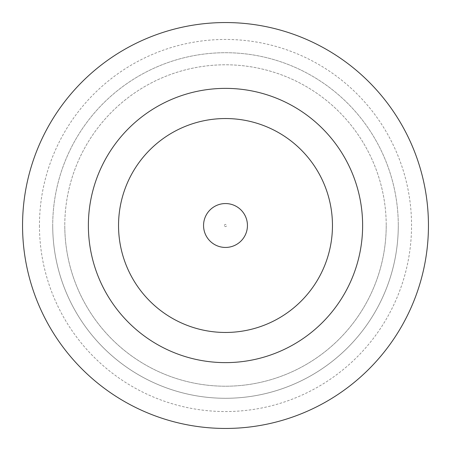 <?xml version="1.0" encoding="UTF-8"?>
<svg xmlns="http://www.w3.org/2000/svg" width="451" height="451" viewBox="0 0 451 451"><rect width="100%" height="100%" fill="white"/><g stroke="black" fill="none" stroke-linecap="round" stroke-linejoin="round"><path stroke-width="0.34" stroke-dasharray="2.25 1.69" d="M247.441 225.5A21.941 21.941 0 0 0 225.5 203.559A21.941 21.941 0 0 0 203.559 225.5A21.941 21.941 0 0 0 225.5 247.441A21.941 21.941 0 0 0 247.441 225.5A21.941 21.941 0 0 0 225.5 203.559A21.941 21.941 0 0 0 203.559 225.5A21.941 21.941 0 0 0 225.5 247.441A21.941 21.941 0 0 0 247.441 225.5A21.941 21.941 0 0 0 225.5 203.559A21.941 21.941 0 0 0 203.559 225.5A21.941 21.941 0 0 0 225.5 247.441A21.941 21.941 0 0 0 247.441 225.5A21.941 21.941 0 0 1 225.5 247.441A21.941 21.941 0 0 1 203.559 225.5M39.451 225.5A186.049 186.049 0 0 0 225.5 411.549A186.049 186.049 0 0 0 411.549 225.5A186.049 186.049 0 0 0 225.5 39.451A186.049 186.049 0 0 0 39.451 225.5M386.214 225.5A160.714 160.714 0 0 1 225.5 386.214A160.714 160.714 0 0 1 64.786 225.5A160.714 160.714 0 0 0 225.5 386.214A160.714 160.714 0 0 0 386.214 225.5A160.714 160.714 0 0 0 225.5 64.786A160.714 160.714 0 0 0 64.786 225.5A160.714 160.714 0 0 1 225.5 64.786A160.714 160.714 0 0 1 386.214 225.5M52.716 225.5A172.784 172.784 0 0 0 225.5 398.284A172.784 172.784 0 0 0 398.284 225.5A172.784 172.784 0 0 1 225.5 398.284A172.784 172.784 0 0 1 52.716 225.5A172.784 172.784 0 0 1 225.5 52.716A172.784 172.784 0 0 1 398.284 225.5A172.784 172.784 0 0 0 225.5 52.716A172.784 172.784 0 0 0 52.716 225.5M362.627 225.5A137.127 137.127 0 0 0 225.5 88.373A137.127 137.127 0 0 0 88.373 225.5A137.127 137.127 0 0 0 225.5 362.627A137.127 137.127 0 0 0 362.627 225.5M428.45 225.5A202.95 202.95 0 0 0 225.5 22.55A202.95 202.95 0 0 0 22.55 225.5A202.95 202.95 0 0 0 225.5 428.45A202.95 202.95 0 0 0 428.45 225.5M118.54 225.5A106.96 106.96 0 0 0 225.5 332.46A106.96 106.96 0 0 0 332.46 225.5A106.96 106.96 0 0 0 225.5 118.54A106.96 106.96 0 0 0 118.54 225.5A106.96 106.96 0 0 0 225.5 332.46A106.96 106.96 0 0 0 332.46 225.5A106.96 106.96 0 0 0 225.5 118.54A106.96 106.96 0 0 0 118.54 225.5A106.96 106.96 0 0 0 225.5 332.46A106.96 106.96 0 0 0 332.46 225.5A106.96 106.96 0 0 0 225.5 118.54A106.96 106.96 0 0 0 118.54 225.5M224.401 225.5A1.099 1.099 0 0 1 225.5 224.401A1.099 1.099 0 0 1 226.599 225.5A1.099 1.099 0 0 1 225.5 226.599A1.099 1.099 0 0 1 224.401 225.5"/><path stroke-width="0.68" d="M247.441 225.5A21.941 21.941 0 0 0 225.5 203.559A21.941 21.941 0 0 0 203.559 225.5A21.941 21.941 0 0 0 225.5 247.441A21.941 21.941 0 0 0 247.441 225.5M362.627 225.5A137.127 137.127 0 0 0 225.5 88.373A137.127 137.127 0 0 0 88.373 225.5A137.127 137.127 0 0 0 225.5 362.627A137.127 137.127 0 0 0 362.627 225.5M428.45 225.5A202.95 202.95 0 0 0 225.5 22.55A202.95 202.95 0 0 0 22.55 225.5A202.95 202.95 0 0 0 225.5 428.45A202.95 202.95 0 0 0 428.45 225.5M118.54 225.5A106.96 106.96 0 0 0 225.5 332.46A106.96 106.96 0 0 0 332.46 225.5A106.96 106.96 0 0 0 225.5 118.54A106.96 106.96 0 0 0 118.54 225.5"/></g></svg>
